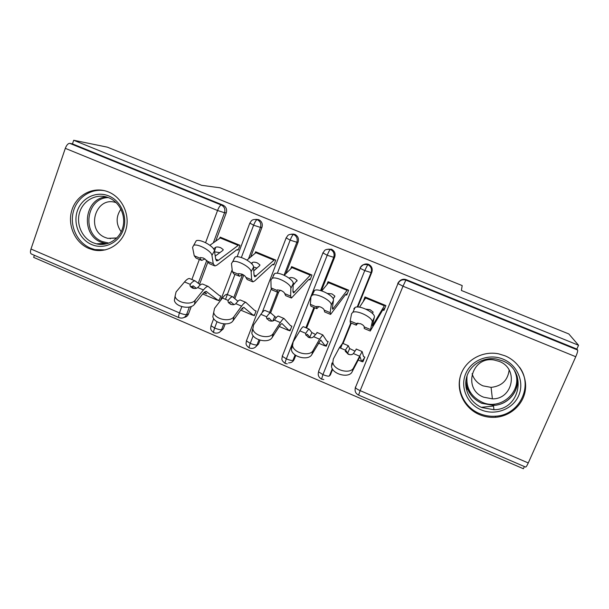<?xml version="1.0" encoding="UTF-8"?>
<svg xmlns="http://www.w3.org/2000/svg" width="609" height="609" viewBox="0 0 609 609"><rect width="100%" height="100%" fill="white"/><g stroke="black" fill="none" stroke-linecap="round" stroke-linejoin="round"><path stroke-width="0.91" d="M108.569 192.002C122.143 197.506 130.136 214.497 126.055 229.212C122.143 243.973 107.146 253.283 93.177 249.873L88.754 248.419C74.922 242.633 67.15 225.026 71.87 210.181C76.407 195.261 92.538 186.445 106.834 191.355L108.569 192.002M504.998 355.793C518.822 361.449 527.531 376.415 525.255 390.635C523.055 404.871 510.281 416.229 495.551 417.287C489.979 417.675 484.612 416.784 479.466 414.622C464.248 408.228 455.768 390.689 460.556 375.547C465.169 360.353 482.282 350.479 498.642 353.852L504.998 355.793M34.37 255.293L33.655 257.379L523.397 468.74L524.379 466.547M466.06 387.788L470.666 392.736M178.886 317.601L31.561 254.082C30.321 253.565 30.13 251.875 30.983 249.02L65.308 148.345C66.602 145.041 68.086 143.374 69.753 143.351L72.463 143.876L73.704 140.26L107.351 147.157L201.609 185.311L220.115 187.816L462.185 285.575L461.401 290.47L568.814 333.945L578.55 345.257L576.845 349.079L406.279 279.683L405.8 280.102L577.614 350.023L576.845 349.079M577.614 350.023C577.911 350.913 577.286 353.151 575.756 356.729L528.269 462.954C526.907 465.9 525.978 467.255 525.491 467.034L358.587 395.074L360.163 390.635L528.269 462.954M73.704 140.26L578.55 345.257M353.814 308.824L355.116 307.408C359.927 304.881 376.004 313.216 374.314 317.35L372.129 322.23L370.242 331.03L382.543 310.301L382.795 309.935L383.921 310.4L385.893 305.573L364.989 296.941L363.192 301.645M342.639 343.286L339.426 347.625L333.321 358.998L332.834 362.469C333.785 370.409 350.784 374.642 353.623 367.653L362.104 351.538L363.611 356.668L364.844 357.08L362.911 361.815L361.579 361.457L359.988 356.661L352.185 371.665C349.338 378.653 332.407 374.444 331.471 366.496L331.966 363.017M189.369 307.035L186.567 314.556L188.508 313.932L191.295 306.472M199.6 284.236L207.783 262.312M215.67 241.194L226.274 212.815L224.554 212.747L213.325 242.846M188.508 313.932C187.679 315.926 186.225 317.091 184.154 317.426M399.839 280.81C401.696 279.257 403.782 278.861 406.096 279.615L406.279 279.683M72.463 143.876L223.016 205.126C226.114 206.778 227.195 209.336 226.274 212.815M223.754 323.881L221.577 329.614L223.29 328.875L219.476 332.263M255.833 219.354L258.665 219.636C261.801 221.295 262.898 223.876 261.946 227.37L260.469 227.408L248.518 258.802M223.29 328.875L225.163 323.95M234.861 298.486L243.76 275.116M250.649 257.028L261.946 227.37M195.101 242.793L196.243 240.738C200.285 238.69 214.239 246.462 214.444 250.847L211.947 255.43L213.241 263.72L214.878 265.973L216.994 265.075L236.596 249.873L238.172 250.063L239.961 245.313L220.146 237.122L219.674 238.37M219.354 299.826L217.976 300.245L219.027 300.694L220.785 296.035L219.347 295.525L208.126 286.397C206.953 286.352 205.385 287.539 203.421 289.953L195.253 300.1L194.477 304.256C190.587 309.874 175.598 307.012 174.38 300.397L175.141 296.416M258.992 339.837L257.044 344.861L258.521 344.016L255.354 347.191M291.399 234.145L294.786 234.328C297.968 236.01 299.065 238.606 298.09 242.116L296.857 242.26L284.076 275.192M258.521 344.016L260.013 340.172M270.632 312.828L278.709 292.023M285.819 273.707L298.09 242.116M233.917 258.954L235.143 257.044C239.367 254.882 253.77 262.776 253.542 267.115L251.121 271.766L251.669 279.797L252.895 281.898L254.745 280.878L272.36 264.679L273.89 264.846L275.725 260.081L255.643 251.783L255.034 253.374M254.707 314.594L253.23 315.226L254.296 315.675L256.1 310.993L254.874 310.575M295.106 354.925L292.975 360.307L294.223 359.348C293.104 361.761 291.224 362.934 288.567 362.873M327.018 249.347L331.395 249.218C334.607 250.923 335.719 253.534 334.714 257.059L333.732 257.31L320.57 290.577M294.223 359.348L295.784 355.397M306.609 328.061L314.647 307.751M321.362 290.798L334.714 257.059M273.304 275.337L274.575 273.586C278.991 271.309 293.896 279.341 293.211 283.611L290.866 288.346L290.638 296.103L291.46 298.037L308.603 279.683L310.08 279.828L311.96 275.04L291.612 266.635L290.782 268.767M290.584 329.431L288.948 330.398L290.021 330.854L291.871 326.158L290.66 325.746M362.507 265.379C364.304 263.948 366.298 263.598 368.491 264.314C371.749 266.034 372.86 268.668 371.833 272.208L371.109 272.566L357.209 307.02M332.308 368.734L329.385 375.966L330.39 374.893L332.651 369.29M343.065 343.484L351.294 323.097M357.78 307.02L371.833 272.208M313.262 291.955L314.564 290.371C319.177 287.973 334.638 296.149 333.466 300.359L331.197 305.162L330.177 312.645L330.565 314.419L345.326 294.893L346.757 295.007L348.675 290.204L328.053 281.693L326.843 284.761M327.063 344.146L325.13 345.767L326.226 346.232L328.114 341.52L326.919 341.116M329.385 375.966C328.479 376.438 326.325 375.989 322.915 374.611L318.606 371.848C317.616 374.977 318.606 377.397 321.582 379.125L322.915 374.611L364.753 270.586L367.745 264.618L368.491 264.314M367.745 264.618L367.745 264.618C364.251 263.697 361.685 264.831 360.033 268.036L362.028 265.737C363.345 265.425 361.548 264.283 367.745 264.618C371.026 266.354 372.152 269.003 371.109 272.566L364.753 270.586L360.147 268.31L318.598 371.323M285.256 363.466C284.883 363.276 285.24 361.746 286.337 358.876L327.2 255.262C328.616 251.822 329.675 249.873 330.382 249.416L331.395 249.218M292.975 360.307C291.932 360.718 289.724 360.239 286.337 358.876L282.279 356.273L322.869 253.116C324.749 250.862 323.836 248.959 330.382 249.416L330.39 249.416C333.633 251.129 334.744 253.763 333.732 257.31L327.2 255.262L322.8 252.849M277.339 273.289L290.158 240.136C291.551 236.726 292.67 234.815 293.53 234.419L294.786 234.328M249.401 348.005C248.906 347.762 249.188 346.209 250.246 343.347L246.417 340.903L286.078 238.119C287.829 235.85 287.379 233.864 293.53 234.419L293.53 234.419C296.735 236.109 297.839 238.728 296.857 242.26L290.158 240.136L286.07 237.853M249.424 348.005L251.281 348.386C253.983 348.515 255.909 347.336 257.044 344.861C255.864 345.204 253.603 344.702 250.246 343.347L253.169 335.795M262.129 312.615L271.226 289.092M241.354 257.538L253.61 225.216C254.981 221.828 256.168 219.963 257.158 219.613L258.665 219.636M237.114 256.747L249.759 223.32C251.441 220.976 251.327 219.012 257.158 219.613L257.165 219.613C260.325 221.295 261.421 223.891 260.469 227.408L253.61 225.216L249.819 223.061M213.706 318.606L211.018 325.716L211.201 325.153L211.018 325.716L214.627 328.023C217.953 329.37 220.268 329.895 221.577 329.614C220.435 332.133 218.502 333.306 215.769 333.123L214.041 332.758C213.401 332.453 213.607 330.877 214.627 328.023L217.025 321.704M225.513 299.323L234.967 274.385M372.129 322.23C373.804 318.142 357.681 309.798 352.885 312.272L351.591 313.665L350.152 321.004L350.335 322.694L356.037 325.084M365.803 309.121L370.059 309.692L373.111 312.052L372.525 313.544M384.325 305.748L365.606 298.014L366.108 297.405L384.766 305.109L372.381 325.845L374.314 317.35M365.606 298.014L359.523 307.18M356.257 323.425L360.536 323.722C362.812 324.764 364.037 325.823 364.212 326.888L364.251 328.517L370.044 330.946M356.151 323.661L356.288 325.183L357.917 323.021M382.795 309.935L384.987 307.781M349.612 354.628L347.526 353.479L346.346 350.86L345.448 351.659M356.379 349.094L353.387 353.547C352.261 354.819 350.525 355.039 348.181 354.202L345.333 351.241L345.516 349.947L348.287 345.691L349.635 348.554L354.758 351.028M364.479 357.97L361.799 361.35M331.197 305.162C332.347 300.998 316.847 292.815 312.25 295.159L310.963 296.72L310.339 304.348L310.94 306.198L316.406 308.489M327.353 293.431L331.974 293.888L334.851 296.103L333.176 298.829M347.008 290.333L328.54 282.698L329.157 282.142L347.572 289.747L332.681 309.265L332.392 307.918L333.466 300.359M328.54 282.698L321.75 290.919M316.444 306.586L316.261 306.966L316.741 306.396L320.403 306.944C322.663 307.979 323.919 309.045 324.194 310.141L324.666 311.945L330.215 314.267M316.261 306.966L316.817 308.656L318.979 306.464M345.646 294.55L347.32 293.591M330.055 249.317L328.601 249.127M290.866 288.346C291.528 284.114 276.585 276.075 272.185 278.305L270.921 280.026L271.081 287.92L272.109 289.937L277.339 292.13M289.374 278.336L289.503 277.948C290.44 277.316 292.069 277.438 294.398 278.305L297.123 280.384L293.157 285.141M310.194 275.123L291.962 267.595L292.693 267.085L310.864 274.59L293.538 292.921L292.937 291.452L293.211 283.611M291.962 267.595L284.251 275.276M277.194 289.998L276.935 290.516L277.407 289.876L280.848 290.409C283.078 291.429 284.38 292.503 284.746 293.637L285.636 295.601L290.95 297.831M276.935 290.516L277.902 292.366L280.528 290.28M294.398 283.817L293.173 283.124M308.984 279.379L310.461 278.861M251.121 271.766C251.319 267.473 236.878 259.571 232.668 261.687L231.466 263.568L232.387 271.728L233.818 273.905L238.819 275.999M251.875 263.986L252.339 262.517C253.359 261.931 255.026 262.068 257.333 262.928L259.906 264.885L259.731 265.593L253.77 270.868M273.86 260.112L255.871 252.682L256.716 252.225L274.644 259.632L254.95 276.806L254.037 275.215L253.542 267.115M255.871 252.682L246.965 260.096M252.339 262.517L251.319 263.392M238.507 273.654L238.172 274.294L238.629 273.593L241.857 274.103C244.064 275.116 245.397 276.204 245.853 277.369L247.163 279.493L252.24 281.624M238.172 274.294L239.527 276.296L242.527 274.408M256.891 268.105L253.519 266.925M272.809 264.397L274.172 264.108M211.947 255.43C211.719 251.083 197.719 243.303 193.7 245.313L192.566 247.353L194.233 255.765L196.06 258.094L200.841 260.096M214.505 251.266L215.685 247.3C216.789 246.752 218.479 246.904 220.762 247.756L223.206 249.599L222.978 250.329L215.228 256.107M238.005 245.298L220.252 237.967L221.204 237.563L238.895 244.871L218.433 260.271L216.903 260.911L215.685 259.206L214.444 250.847M220.252 237.967L209.877 245.282M215.685 247.3L213.538 248.845M200.369 257.546L199.958 258.3L200.384 257.546L203.421 258.033L207.517 261.322L209.214 263.606L214.079 265.638M199.958 258.3L201.693 260.454L204.967 258.817M219.864 252.651L214.589 251.829M237.107 249.621L238.393 249.469M303.754 326.835L303.343 326.683C302.643 326.835 301.478 328.228 299.872 330.847L293.157 341.862L292.548 345.585C293.591 353.174 310.027 356.996 313.163 350.396L319.573 339.205L322.793 334.904L326.827 341.078M325.13 345.767L320.707 340.005L311.899 354.446C308.763 361.053 292.389 357.247 291.361 349.657L291.97 345.927M310.247 337.782L307.37 334.326L305.946 335.285M317.297 332.567L313.635 336.686C312.44 337.919 310.681 338.124 308.36 337.295L305.665 334.531L305.885 333.146C307.416 330.641 308.512 329.309 309.166 329.142L311.869 332.567L315.173 334.28M265.402 310.613L264.862 310.4C263.963 310.476 262.631 311.778 260.88 314.32L253.572 324.978L252.842 328.921C253.961 336.168 269.886 339.632 273.289 333.389L280.307 322.557C281.99 319.976 283.231 318.629 284.038 318.507L290.531 325.693M288.948 330.398L281.982 323.577C281.381 323.668 280.452 324.681 279.196 326.614L272.193 337.47C268.79 343.727 252.925 340.279 251.822 333.024L252.552 329.081M272.002 321.126L268.934 318.027L267.001 319.04M278.762 316.261L278.267 316.071C277.46 316.17 276.235 317.441 274.59 319.877L274.446 320.068C273.182 321.263 271.401 321.445 269.109 320.631L266.552 318.058L266.826 316.581C268.493 314.16 269.757 312.912 270.602 312.828L276.204 317.7M227.591 294.619L226.906 294.345C225.825 294.337 224.333 295.563 222.437 298.014L214.551 308.329L213.69 312.463C214.863 319.382 230.331 322.534 233.993 316.627L241.59 306.137C243.417 303.64 244.826 302.376 245.815 302.346L254.707 310.514M253.23 315.226L243.798 307.385C243.052 307.416 242.001 308.36 240.639 310.232L233.057 320.745C229.403 326.668 213.995 323.539 212.83 316.611L213.683 312.486M242.192 308.36L243.06 309.136L241.75 308.832M234.084 304.591L230.552 301.767L228.619 302.955M231.146 304.454L228.984 302.612M240.761 300.191L240.129 299.94C239.139 299.955 237.754 301.143 235.972 303.503L235.82 303.685C234.48 304.843 232.684 305.01 230.408 304.203L227.994 301.805L228.314 300.252C230.126 297.915 231.542 296.743 232.569 296.735L237.898 301.257M190.29 278.838L189.483 278.511C188.219 278.427 186.567 279.569 184.535 281.944L176.092 291.924L175.08 296.218C176.305 302.825 191.355 305.703 195.253 300.1M204.609 292.046L206.626 293.812L203.794 292.762M196.441 288.27L193.083 285.88L190.777 287.06M194.279 288.499L191.576 286.42M217.976 300.245L206.139 291.414C205.263 291.384 204.091 292.274 202.622 294.078L194.477 304.256M203.284 284.334L202.523 284.03C201.358 283.969 199.813 285.081 197.895 287.357L197.727 287.539C196.326 288.651 194.507 288.803 192.261 288.004L189.962 285.766L190.343 284.159C192.292 281.891 193.86 280.802 195.063 280.871L200.391 284.883M503.125 359.158C517.422 364.943 524.73 382.193 518.624 395.751C512.732 409.4 495.109 415.917 481.125 409.849C467.05 403.98 459.886 387.073 465.763 373.591C471.435 360.033 488.913 353.174 503.125 359.158M481.909 407.566L493.945 409.72C520.779 409.796 527.721 369.929 502.235 360.734L496.404 359.044C483.47 356.752 470.209 364.768 466.73 376.796C463.137 388.786 469.912 402.541 481.909 407.566M509.139 370.074C507.777 380.419 501.763 386.182 491.09 387.377L482.975 385.855C477.464 383.388 473.832 379.346 472.082 373.736M499.22 361.411C518.898 368.514 513.151 399.352 492.392 398.849L483.706 397.205C462.383 389.334 471.769 355.74 494.264 360.033L499.22 361.411M461.531 372.853C455.22 388.1 463.632 407.155 479.511 413.564C484.597 415.703 489.887 416.579 495.391 416.198C519.241 415.384 533.827 386.144 519.454 367.105M465.999 387.385L470.3 392.173M481.338 407.314L493.526 406.051M515.381 387.903L517.17 385.094M108.783 195.953C121.161 200.947 127.959 217.002 123.208 230.004C118.641 243.09 103.827 249.835 91.693 244.567C79.482 239.482 72.814 223.731 77.389 210.798C81.781 197.796 96.473 190.754 108.783 195.953M93.124 242.732L96.428 243.836C107.587 246.668 119.623 239.291 122.797 227.522C126.093 215.799 119.745 202.218 108.92 197.818L107.321 197.225C95.956 193.441 83.189 200.498 79.627 212.366C75.912 224.173 82.124 238.149 93.124 242.732M116.7 238.104L107.763 238.355L105.365 237.548C85.184 230.065 95.765 195.322 116.152 202.675L116.25 202.706M104.55 190.693C90.657 188.112 76.574 197.902 73.187 212.252C69.662 226.556 77.404 242.656 90.436 248.129L94.806 249.568L105.365 249.903M109.833 238.256L110.267 238.789M121.199 231.755C115.885 224.203 115.794 216.659 120.925 209.123M575.756 356.729L403.006 286.207L360.163 390.635C357.628 389.509 356.037 388.504 355.405 387.621L355.351 387.126M406.096 279.615L403.006 286.207L397.768 283.444C399.458 280.224 402.077 279.082 405.617 280.033C402.161 279.226 399.595 280.452 397.921 283.71L355.405 387.621C354.491 391.008 355.542 393.49 358.549 395.058M30.983 249.02L179.472 312.904L181.802 306.639M191.881 279.531L199.341 259.472M205.583 242.664L217.55 210.493L65.308 148.345M69.753 143.351L221.28 205.012L223.016 205.126M179.115 317.7C178.353 317.38 178.475 315.782 179.472 312.904C182.769 314.229 185.136 314.784 186.567 314.556C185.425 317.114 183.484 318.286 180.744 318.058L179.115 317.7M217.55 210.493C218.913 207.106 220.153 205.279 221.28 205.012C224.394 206.672 225.49 209.252 224.554 212.747L217.55 210.493M350.807 322.892L340.621 348.127M313.901 307.438L305.863 327.741M277.46 292.244L269.627 312.417M242.572 274.431L233.787 297.512M206.824 260.271L198.283 283.162M285.157 363.421C280.193 359.554 282.34 358.488 282.279 356.273L282.325 355.732M249.279 347.952C244.559 344.42 246.401 343.08 246.417 340.903L246.531 340.34M373.119 324.833L372.442 324.551M356.189 323.531L350.152 321.004M370.28 329.431L364.212 326.888M353.623 367.653L352.185 371.665M358.039 359.957L361.579 361.457M353.387 353.547L359.417 356.098M339.426 347.625L345.417 350.167M347.526 353.479L349.635 348.554M345.516 349.947L345.333 350.487M368.072 264.481L366.763 263.948L368.08 264.481M333.625 308.352L332.407 307.842M316.284 306.837L310.339 304.348M330.177 312.645L324.194 310.141M294.687 292.099L292.937 291.368M276.95 290.379L271.081 287.92M290.638 296.103L284.746 293.637M294.078 234.381L293.104 233.985L294.094 234.374M256.29 276.075L254.037 275.131M238.172 274.149L232.387 271.728M251.669 279.797L245.853 277.369M218.433 260.271L215.677 259.122M199.935 258.155L194.233 255.765M213.241 263.72L207.517 261.322M313.163 350.396L311.899 354.446M318.378 343.103L324.787 345.828M313.635 336.686L319.573 339.205M299.872 330.847L305.779 333.359M309.76 337.447L311.869 332.567M305.885 333.146L305.627 334.029M273.289 333.389L272.193 337.47M279.272 326.493L288.476 330.405M274.446 320.068L280.307 322.557M260.88 314.32L266.704 316.787M272.771 321.012L274.621 316.794M266.826 316.581L266.514 317.791M233.993 316.627L233.057 320.745M230.613 301.775L231.024 301.95M240.722 310.118L252.644 315.18M243.844 307.385L244.232 307.553M235.82 303.685L241.59 306.137M222.437 298.014L228.185 300.45M228.314 300.252L227.987 301.767M193.144 285.887L193.647 286.101M202.713 293.964L217.284 300.153M206.2 291.422L206.672 291.62M197.727 287.539L203.421 289.953M184.535 281.944L190.198 284.342M190.343 284.159L190.023 285.948M517.033 375.89C520.421 390.224 508.446 405.046 493.442 405.381L481.689 403.287C471.99 398.689 466.722 391.214 465.9 380.869M467.08 375.715C465.824 387.735 470.795 396.543 481.993 402.153C501.268 411.402 523.953 390.064 514.605 371.033M106.788 243.798L101.277 242.291C80.281 234.64 84.012 198.549 106.149 196.882M108.326 197.582C86.166 197.765 81.34 233.909 102.282 241.529L108.935 243.12M495.551 417.287L495.421 416.198M321.59 379.125L323.805 379.521M285.271 363.466L287.281 363.847M220.58 300.45L232.166 269.81M211.018 325.716C210.958 327.901 209.321 329.385 213.858 332.681M355.116 307.408L352.885 312.272M373.111 312.052L372.556 313.498M331.471 366.496L332.834 362.469M356.174 349.026L362.104 351.538M342.38 343.194L348.287 345.691M314.564 290.371L312.25 295.159M334.851 296.103L334.478 297.123M274.575 273.586L272.185 278.305M297.123 280.384L296.827 281.236M235.143 257.044L232.668 261.687M254.95 276.806L254.471 276.6M259.906 264.885L259.662 265.653M196.243 240.738L193.7 245.313M216.903 260.911L216.309 260.667M223.206 249.599L222.985 250.322M291.361 349.657L292.548 345.585M316.946 332.43L322.793 334.904M303.343 326.683L309.166 329.142M251.822 333.024L252.842 328.921M278.267 316.071L284.038 318.507M264.862 310.4L270.602 312.828M212.83 316.611L213.69 312.463M240.129 299.94L245.815 302.346M226.906 294.345L232.569 296.735M174.38 300.397L175.08 296.218M202.523 284.03L208.126 286.397M189.483 278.511L195.063 280.871M492.392 398.849L491.09 387.377M516.896 375.532C520.459 389.943 508.454 404.985 493.442 405.381L493.945 409.72M494.105 405.343L493.96 404.132M107.763 238.355L116.859 237.944M106.841 243.783L104.52 243.364L96.428 243.836"/></g></svg>

